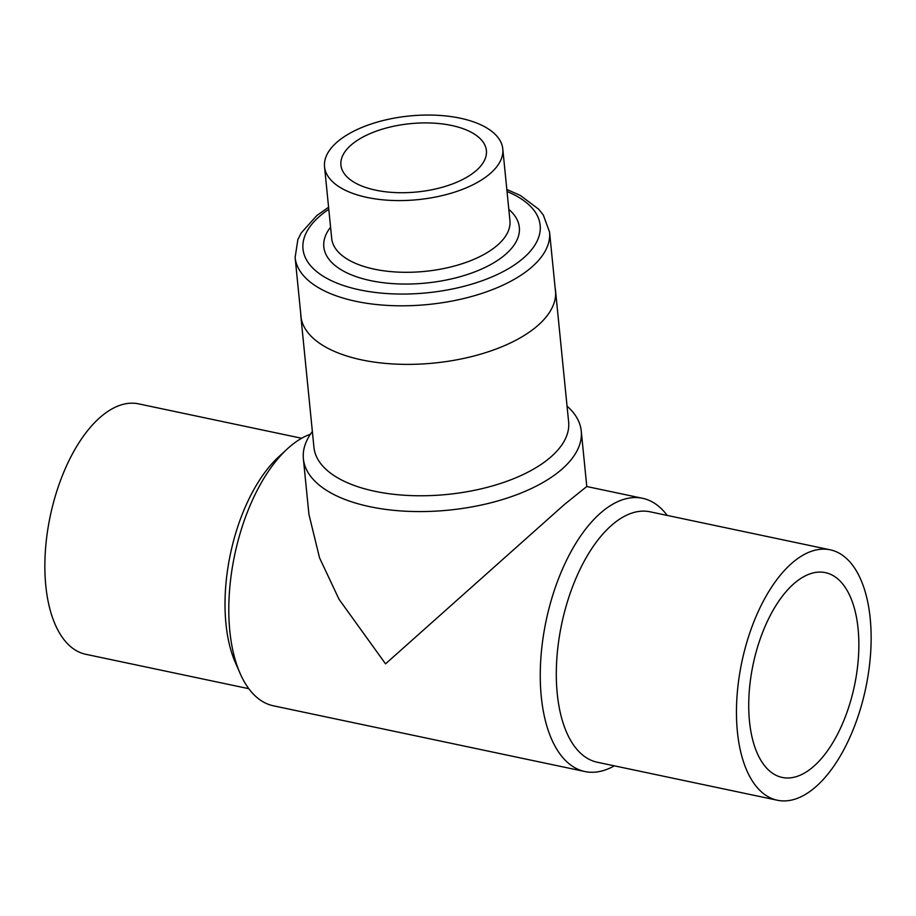 <?xml version="1.0" encoding="UTF-8"?>
<svg xmlns="http://www.w3.org/2000/svg" width="916" height="916" viewBox="0 0 916 916"><rect width="100%" height="100%" fill="white"/><g stroke="black" fill="none" stroke-linecap="round" stroke-linejoin="round"><path stroke-width="1.37" d="M749.494 721.35A104.653 51.777 -78.1 0 1 769.703 616.548A104.653 51.777 -78.1 0 1 825.408 572.637A104.653 51.777 -78.1 0 1 854.456 685.729A104.653 51.777 -78.1 0 1 782.184 777.432A104.653 51.777 -78.1 0 1 749.494 721.35M667.192 515.41A139.633 69.078 101.9 0 0 642.563 498.304A139.633 69.078 101.9 0 0 601.48 512.239A139.633 69.078 101.9 0 0 540.761 659.692A139.633 69.078 101.9 0 0 584.9 771.535L273.437 705.812A139.633 69.078 -78.1 0 1 240.095 673.397L235.366 662.6A127.965 63.307 -78.1 0 1 278.819 456.706L287.498 448.737A139.633 69.078 -78.1 0 1 290.029 446.504A139.633 69.078 -78.1 0 1 310.421 434.241M248.809 688.695L85.772 654.287A127.965 63.307 -78.1 0 1 45.8 585.713A127.965 63.307 -78.1 0 1 70.521 457.565A127.965 63.307 -78.1 0 1 138.625 403.864L301.662 438.272M830.228 549.818L650.074 511.804A127.965 63.307 101.9 0 0 612.426 524.582A127.965 63.307 101.9 0 0 556.768 659.715A127.965 63.307 101.9 0 0 597.221 762.227L777.375 800.24A127.965 63.307 -78.1 0 1 737.391 731.666A127.965 63.307 -78.1 0 1 762.112 603.518A127.965 63.307 -78.1 0 1 830.228 549.818A127.965 63.307 -78.1 0 1 870.2 618.392A127.965 63.307 -78.1 0 1 845.479 746.54A127.965 63.307 -78.1 0 1 777.375 800.24M240.095 673.397A139.633 69.078 -78.1 0 1 287.498 448.737M584.9 771.535A139.633 69.078 101.9 0 0 614.338 765.833M300.7 313.375A127.965 60.078 -5.7 0 0 300.837 315.974A127.965 60.078 -5.7 0 0 434.138 363.045A127.965 60.078 -5.7 0 0 555.52 290.555A127.965 60.078 -5.7 0 0 555.142 287.979M300.837 315.974L313.948 447.363A127.965 60.078 -5.7 0 0 447.26 494.434A127.965 60.078 -5.7 0 0 568.63 421.944L555.52 290.555M642.563 498.304L586.755 486.522L564.485 504.43L385.544 663.848L339.023 599.27L319.535 557.821L308.921 514.311L303.379 458.767A139.633 65.551 -5.7 0 0 407.826 511.323A139.633 65.551 -5.7 0 0 561.05 469.954A139.633 65.551 -5.7 0 0 581.248 431.024A139.633 65.551 -5.7 0 0 567.05 406.097M312.367 431.516A139.633 65.551 -5.7 0 0 303.379 458.767M453.088 183.715A73.097 34.316 -5.7 0 0 486.396 150.556A73.097 34.316 -5.7 0 0 410.254 123.671A73.097 34.316 -5.7 0 0 340.924 165.075A73.097 34.316 -5.7 0 0 380.3 191.032A73.097 34.316 -5.7 0 0 453.088 183.715M461.973 189.555A89.573 42.044 -5.7 0 0 502.781 148.919A89.573 42.044 -5.7 0 0 409.486 115.977A89.573 42.044 -5.7 0 0 324.539 166.712A89.573 42.044 -5.7 0 0 372.778 198.509A89.573 42.044 -5.7 0 0 461.973 189.555M324.539 166.712L331.695 238.423A89.573 42.044 -5.7 0 0 379.945 270.22A89.573 42.044 -5.7 0 0 469.129 261.266A89.573 42.044 -5.7 0 0 509.937 220.63L502.781 148.919M330.573 227.191A98.241 46.121 -5.7 0 0 359.473 277.743A98.241 46.121 -5.7 0 0 474.568 271.949A98.241 46.121 -5.7 0 0 508.827 209.398M328.787 209.306A119.183 55.956 -5.7 0 0 333.481 281.636A119.183 55.956 -5.7 0 0 485.858 279.369A119.183 55.956 -5.7 0 0 507.04 191.513M328.581 207.245L316.822 215.558L301.215 232.939L297.86 239.603L295.124 257.453A127.851 60.021 -5.7 0 0 363.995 302.841A127.851 60.021 -5.7 0 0 491.297 290.063A127.851 60.021 -5.7 0 0 549.554 232.057L543.36 215.134L538.791 209.295L520.414 195.497L506.834 189.452M581.248 431.024L586.79 486.533M555.657 293.143L549.554 232.057M301.215 318.539L295.124 257.453"/></g></svg>
